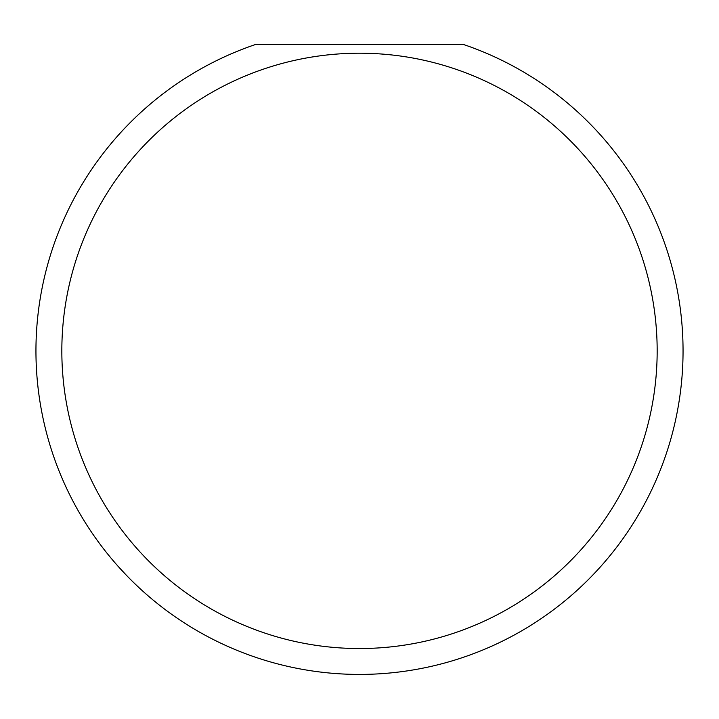 <?xml version="1.0" encoding="UTF-8"?>
<svg xmlns="http://www.w3.org/2000/svg" width="719" height="719" viewBox="0 0 719 719"><rect width="100%" height="100%" fill="white"/><g stroke="black" fill="none" stroke-linecap="round" stroke-linejoin="round"><path stroke-width="1.08" d="M657.166 350.872A297.666 297.666 0 0 0 359.5 53.206A297.666 297.666 0 0 0 61.834 350.872A297.666 297.666 0 0 0 359.5 648.538A297.666 297.666 0 0 0 657.166 350.872M463.755 44.578A323.55 323.55 0 0 1 359.5 674.422A323.55 323.55 0 0 1 255.245 44.578L463.755 44.578M117.017 565.08L125.448 574.265"/></g></svg>
